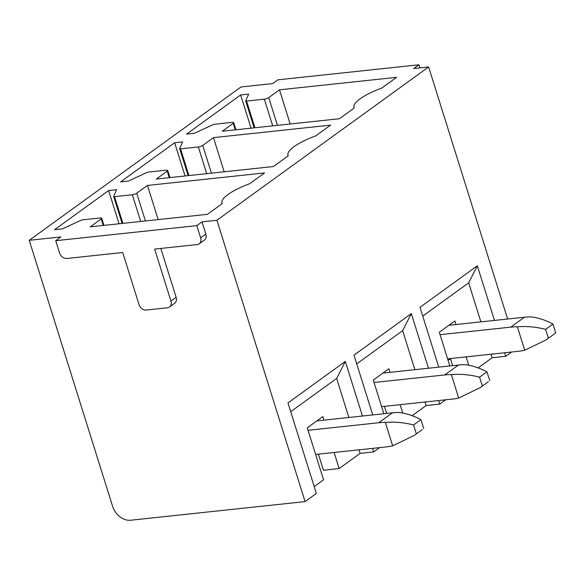 <?xml version="1.0" encoding="UTF-8"?>
<svg xmlns="http://www.w3.org/2000/svg" width="585" height="585" viewBox="0 0 585 585"><rect width="100%" height="100%" fill="white"/><g stroke="black" fill="none" stroke-linecap="round" stroke-linejoin="round"><path stroke-width="0.88" d="M55.729 240.691L59.56 252.925A6.64 5.075 -125.9 0 0 66.807 258.475L122.704 252.508L138.996 304.485A6.64 5.075 -125.9 0 0 146.243 310.035L167.529 307.761A6.64 5.075 -125.9 0 0 169.504 307.023A6.64 5.075 -125.9 0 0 170.937 301.078L154.652 249.093L197.24 244.545A6.64 5.075 -125.9 0 0 199.214 243.806A6.64 5.075 -125.9 0 0 200.648 237.861L196.816 225.627L55.729 240.691L60.928 236.932L29.25 240.311L240.961 86.989L272.639 83.604L277.838 79.845L418.918 64.774L419.891 67.882M169.504 307.023L174.703 303.257A6.64 5.075 -125.9 0 0 176.136 297.312L170.937 301.078M160.816 248.435L176.136 297.312M199.214 243.806L204.414 240.04A6.64 5.075 -125.9 0 0 205.847 234.095L200.648 237.861M196.816 225.627L202.015 221.869L205.847 234.095M202.015 221.869L216.918 220.274L305.085 501.601L130.726 520.226A16.585 12.68 -125.9 0 1 112.62 506.354L29.25 240.311M418.918 64.774L413.727 68.54L428.629 66.953L507.626 319.022M108.634 190.549L116.62 189.694L113.695 196.377A1.989 0.512 -17.4 0 0 113.687 196.494A1.989 0.512 -17.4 0 0 114.543 196.655L132.327 194.754A3.32 0.856 -17.4 0 0 136.722 193.218L147.464 185.438L264.588 172.933L249.758 183.675A39.809 10.303 -17.4 0 0 221.971 202.98A39.809 10.303 -17.4 0 0 222.256 203.595L207.419 214.337L90.287 226.841L101.205 218.936A3.32 0.856 -17.4 0 0 101.71 218.227A3.32 0.856 -17.4 0 0 100.276 217.964L82.617 219.85A1.989 0.512 -17.4 0 0 80.569 220.443L62.566 228.837L54.58 229.693L108.634 190.549L119.047 223.77M147.464 185.438L158.169 219.594M314.203 486.618L323.556 479.839L307.271 427.854L322.861 416.564L323.98 420.14M334.115 452.476L339.154 468.548L360.111 453.368L373.691 451.92L372.579 448.366M290.723 411.694L336.638 378.451L348.872 417.485M359 449.814L360.111 453.368M305.085 501.601L316.346 493.447L287.981 402.933L345.325 361.406L336.638 378.451M362.444 416.03L345.325 361.406M318.408 454.15L323.446 470.223L339.154 468.548M273.429 166.528L156.297 179.039L167.215 171.134A3.32 0.856 -17.4 0 0 167.72 170.425A3.32 0.856 -17.4 0 0 166.286 170.162L148.627 172.048A1.989 0.512 -17.4 0 0 146.579 172.641L128.576 181.036L120.59 181.891L174.644 142.74L182.63 141.892L179.705 148.568A1.989 0.512 -17.4 0 0 179.69 148.692A1.989 0.512 -17.4 0 0 180.553 148.853L198.337 146.952A3.32 0.856 -17.4 0 0 202.732 145.409L213.474 137.636L330.598 125.124L315.761 135.874A39.809 10.303 -17.4 0 0 287.981 155.179A39.809 10.303 -17.4 0 0 288.259 155.785L273.429 166.528M213.474 137.636L224.172 171.793M174.644 142.74L185.057 175.968M402.751 413.068L400.125 404.674M389.99 372.338L388.871 368.762L373.274 380.053L383.833 413.749M384.418 406.348L386.641 413.449M372.725 414.933L353.991 355.132L411.335 313.597L402.641 330.642L414.875 369.676M356.733 363.892L402.641 330.642M412.132 415.694L426.121 405.566L439.701 404.111L438.589 400.564M425.01 402.012L426.121 405.566M428.454 368.228L411.335 313.597M216.918 220.274L428.629 66.953M233.218 123.333A3.32 0.856 -17.4 0 0 233.722 122.623A3.32 0.856 -17.4 0 0 232.289 122.36L214.636 124.247A1.989 0.512 -17.4 0 0 212.589 124.832L194.586 133.234L186.6 134.082L240.654 94.938L248.64 94.083L245.715 100.766A1.989 0.512 -17.4 0 0 245.7 100.891A1.989 0.512 -17.4 0 0 246.563 101.044L264.34 99.15A3.32 0.856 -17.4 0 0 268.734 97.607L279.476 89.827L396.608 77.322L381.771 88.064A39.809 10.303 -17.4 0 0 353.991 107.369A39.809 10.303 -17.4 0 0 354.269 107.984L339.432 118.726L222.307 131.237L233.218 123.333L235.265 129.848M279.476 89.827L290.182 123.983M240.654 94.938L251.067 128.166M447.934 359.855L450.742 359.556M468.76 365.267L466.128 356.865M456 324.529L454.874 320.96L439.284 332.251L449.843 365.947M450.421 358.546L452.651 365.647M478.142 367.892L492.131 357.757L505.703 356.309L511.648 352.009M373.691 451.92L379.636 447.613M439.701 404.111L445.638 399.811M438.735 367.131L419.993 307.322L477.338 265.795L468.651 282.84L480.885 321.874M505.703 356.309L504.592 352.762M494.464 320.426L477.338 265.795M422.743 316.09L468.651 282.84M491.02 354.21L492.131 357.757M316.873 420.9L392.433 412.827A84.43 64.533 -125.9 0 1 399.036 412.498C406.166 413.332 413.471 415.716 420.951 419.635L413.573 424.981C404.089 422.509 394.678 421.653 385.347 422.407L392.696 445.85L414.304 435.386L422.268 429.624M413.573 424.981L416.352 433.843M385.347 422.407A84.43 64.533 -125.9 0 0 378.744 422.743L308.032 430.297M420.951 419.635L423.737 428.498M392.696 445.85A84.43 64.533 -125.9 0 1 386.312 446.903L315.6 454.45M382.882 373.098L458.435 365.025A84.43 64.533 -125.9 0 1 465.038 364.689C472.175 365.53 479.481 367.914 486.961 371.826L479.583 377.171C470.099 374.707 460.688 373.844 451.357 374.605L458.698 398.049L480.314 387.584L488.278 381.815M479.583 377.171L482.362 386.041M451.357 374.605A84.43 64.533 -125.9 0 0 444.754 374.941L374.042 382.488M486.961 371.826L489.74 380.696M458.698 398.049A84.43 64.533 -125.9 0 1 452.322 399.094L381.61 406.648M448.892 325.289L524.445 317.224A84.43 64.533 -125.9 0 1 531.048 316.887C538.185 317.728 545.491 320.105 552.971 324.024L545.593 329.37C536.101 326.898 526.697 326.042 517.359 326.803L524.708 350.239L546.324 339.783L555.75 332.894L546.31 339.79M545.593 329.37L548.372 338.24M517.359 326.803A84.43 64.533 -125.9 0 0 510.756 327.132L440.044 334.686M552.971 324.024L555.75 332.894M524.708 350.239A84.43 64.533 -125.9 0 1 518.332 351.292L447.62 358.846M103.245 225.459L101.205 218.936M122.916 223.36L114.543 196.655M132.327 194.754L140.692 221.459M145.416 220.954L136.722 193.218M167.215 171.134L169.255 177.657M202.732 145.409L211.419 173.153M206.702 173.657L198.337 146.952M180.553 148.853L188.918 175.551M268.734 97.607L277.429 125.351M272.712 125.855L264.34 99.15M246.563 101.044L254.928 127.749M392.433 412.827L378.744 422.743M458.435 365.025L444.754 374.941M524.445 317.224L510.756 327.132M103.947 225.386L101.71 218.227M122.126 223.441L113.687 196.494M222.183 203.646L221.971 202.98M288.186 155.837L287.981 155.179M188.136 175.639L179.69 148.692M169.957 177.577L167.72 170.425M354.196 108.035L353.991 107.369M254.146 127.837L245.7 100.891M235.967 129.775L233.722 122.623M422.29 429.609L414.297 435.394M488.299 381.8L480.3 387.592"/></g></svg>
